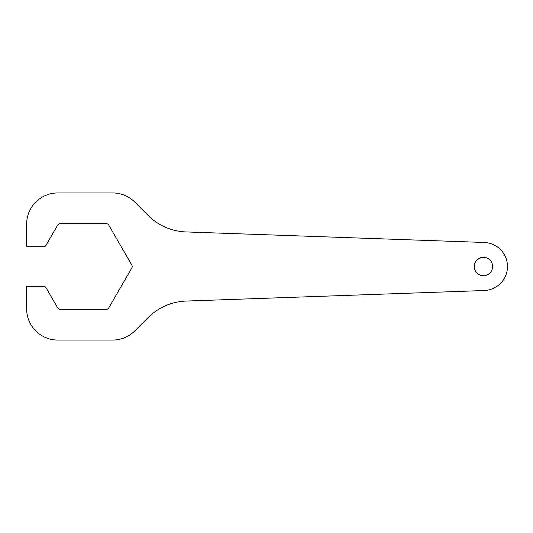 <?xml version="1.0" encoding="UTF-8"?>
<svg xmlns="http://www.w3.org/2000/svg" width="533" height="533" viewBox="0 0 533 533"><rect width="100%" height="100%" fill="white"/><g stroke="black" fill="none" stroke-linecap="round" stroke-linejoin="round"><path stroke-width="0.8" d="M26.65 246.699L43.566 246.699A2.832 2.832 0 0 0 46.018 245.287L57.677 225.093A2.832 2.832 0 0 1 60.129 223.68L106.307 223.68A2.832 2.832 0 0 1 108.759 225.093L131.844 265.088A2.832 2.832 0 0 1 131.844 267.912L108.759 307.907A2.832 2.832 0 0 1 106.307 309.32L60.129 309.32A2.832 2.832 0 0 1 57.677 307.907L46.018 287.713A2.832 2.832 0 0 0 43.566 286.301L26.65 286.301L26.65 308.927A31.114 31.114 0 0 0 57.764 340.041L112.756 340.041A31.114 31.114 0 0 0 134.756 330.926L148.081 317.601A56.565 56.565 0 0 1 186.084 301.065L484.284 290.525A24.038 24.038 0 0 0 507.476 266.5A24.038 24.038 0 0 0 484.284 242.475L186.084 231.935A56.565 56.565 0 0 1 148.081 215.399L134.756 202.074A31.114 31.114 0 0 0 112.756 192.959L57.764 192.959A31.114 31.114 0 0 0 26.65 224.073L26.65 246.699M492.625 266.5A9.194 9.194 0 0 0 478.841 258.538A9.194 9.194 0 0 0 478.841 274.462A9.194 9.194 0 0 0 492.625 266.5"/></g></svg>
